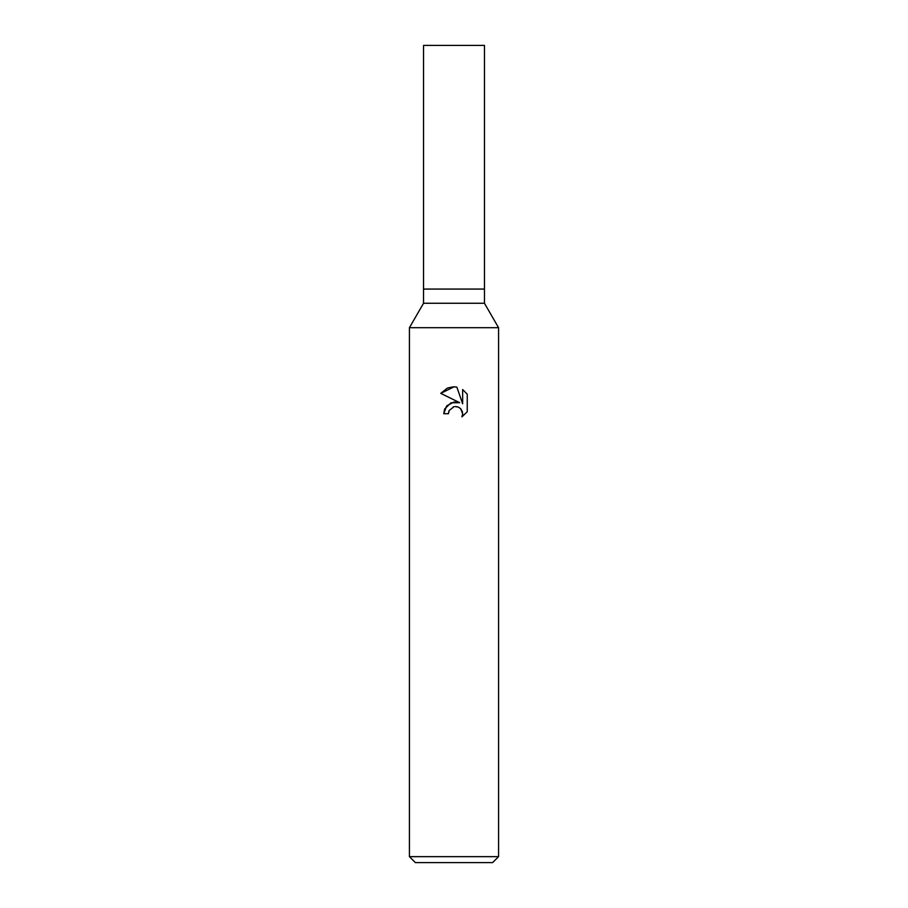 <?xml version="1.0" encoding="UTF-8"?>
<svg xmlns="http://www.w3.org/2000/svg" width="908" height="908" viewBox="0 0 908 908"><rect width="100%" height="100%" fill="white"/><g stroke="black" fill="none" stroke-linecap="round" stroke-linejoin="round"><path stroke-width="1.36" d="M409.429 856.653L409.429 327.709L498.571 327.709L409.429 327.709L423.537 303.261L423.537 289.073L484.463 289.073L484.463 303.261L498.571 327.709L498.571 856.653L409.429 856.653L415.365 862.6L492.635 862.6L498.571 856.653M423.537 289.073L484.463 289.073L423.537 289.073L423.537 45.4L484.463 45.4L484.463 289.073M423.537 303.261L484.463 303.261M454 406.716L449.188 410.484L448.427 413.719L443.751 413.719L446.657 405.899L454 401.994L459.675 402.687L440.755 393.357L454 386.831L456.872 387.149L462.649 403.776L462.649 389.532L467.245 394.174L467.245 411.755L461.922 416.851L462.671 413.673L460.594 408.634L458.279 407.09L455.067 406.568M448.427 413.719L448.904 411.108M462.104 410.881L462.671 413.673L461.922 416.851L467.245 411.755M459.675 402.687L450.981 402.8L444.761 408.85M444.602 409.213L443.751 413.719M453.16 406.954L453.955 406.727M455.532 406.546L457.643 406.863M459.221 407.567L461.309 409.485M467.245 394.174L462.649 389.532M456.872 387.149L454.42 386.842M453.308 386.831L447.769 387.966M447.167 388.215L440.755 393.357"/></g></svg>
